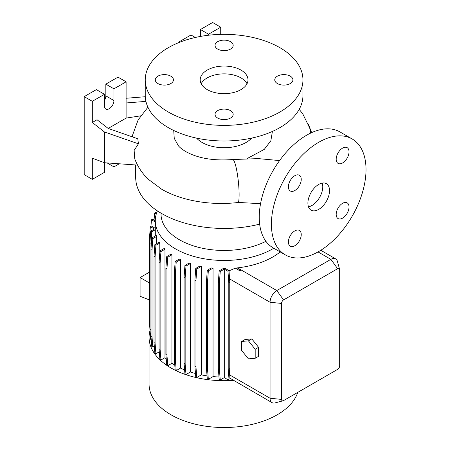 <?xml version="1.0" encoding="UTF-8"?>
<svg xmlns="http://www.w3.org/2000/svg" width="450" height="450" viewBox="0 0 450 450"><rect width="100%" height="100%" fill="white"/><g stroke="black" fill="none" stroke-linecap="round" stroke-linejoin="round"><path stroke-width="0.67" d="M279.579 160.583L258.373 158.619L232.695 159.531A22.461 3.308 84 0 1 236.908 171.366A22.461 3.308 84 0 1 239.113 194.619A22.461 3.308 84 0 1 238.483 202.444C210.915 205.836 181.26 200.694 161.589 189.169L148.303 179.291C142.172 173.391 137.649 166.573 134.747 158.833L134.139 150.401L138.426 143.82L137.79 138.769L108.163 128.424L97.048 119.745L92.317 122.479L104.479 131.974L138.426 143.82M318.713 209.396A15.294 8.831 120 0 0 328.702 195.919A15.294 8.831 120 0 0 326.363 183.667A15.294 8.831 120 0 0 318.713 184.427A15.294 8.831 120 0 0 308.723 197.899A15.294 8.831 120 0 0 311.068 210.156A15.294 8.831 120 0 0 318.713 209.396M308.475 206.837A15.294 8.831 120 0 0 311.957 205.493A15.294 8.831 120 0 0 322.194 183.083M170.786 76.151A9.079 5.242 0 0 0 160.892 75.015A9.079 5.242 0 0 0 155.284 79.858A9.079 5.242 0 0 0 157.944 83.565A9.079 5.242 0 0 0 167.839 84.701A9.079 5.242 0 0 0 173.447 79.858A9.079 5.242 0 0 0 170.786 76.151M230.518 41.664A9.079 5.242 0 0 0 220.624 40.528A9.079 5.242 0 0 0 215.021 45.371A9.079 5.242 0 0 0 217.682 49.078A9.079 5.242 0 0 0 227.576 50.214A9.079 5.242 0 0 0 233.179 45.371A9.079 5.242 0 0 0 230.518 41.664M290.256 76.151A9.079 5.242 0 0 0 280.361 75.015A9.079 5.242 0 0 0 274.753 79.858A9.079 5.242 0 0 0 277.414 83.565A9.079 5.242 0 0 0 287.308 84.701A9.079 5.242 0 0 0 292.916 79.858A9.079 5.242 0 0 0 290.256 76.151M230.518 110.638A9.079 5.242 0 0 0 220.624 109.502A9.079 5.242 0 0 0 215.021 114.345A9.079 5.242 0 0 0 217.682 118.052A9.079 5.242 0 0 0 227.576 119.188A9.079 5.242 0 0 0 233.179 114.345A9.079 5.242 0 0 0 230.518 110.638M294.823 190.53A9.079 5.242 120 0 0 300.752 182.526A9.079 5.242 120 0 0 299.363 175.252A9.079 5.242 120 0 0 294.823 175.703A9.079 5.242 120 0 0 288.889 183.701A9.079 5.242 120 0 0 290.278 190.98A9.079 5.242 120 0 0 294.823 190.53M342.608 162.939A9.079 5.242 120 0 0 348.542 154.935A9.079 5.242 120 0 0 347.147 147.662A9.079 5.242 120 0 0 342.608 148.112A9.079 5.242 120 0 0 336.679 156.111A9.079 5.242 120 0 0 338.068 163.389A9.079 5.242 120 0 0 342.608 162.939M342.608 218.121A9.079 5.242 120 0 0 348.542 210.116A9.079 5.242 120 0 0 347.147 202.843A9.079 5.242 120 0 0 342.608 203.293A9.079 5.242 120 0 0 336.679 211.292A9.079 5.242 120 0 0 338.068 218.571A9.079 5.242 120 0 0 342.608 218.121M294.823 245.711A9.079 5.242 120 0 0 300.752 237.707A9.079 5.242 120 0 0 299.363 230.434A9.079 5.242 120 0 0 294.823 230.884A9.079 5.242 120 0 0 288.889 238.882A9.079 5.242 120 0 0 290.278 246.161A9.079 5.242 120 0 0 294.823 245.711M318.713 251.539A66.904 38.627 -60 0 1 285.266 254.852A66.904 38.627 -60 0 1 275.006 201.24A66.904 38.627 -60 0 1 318.713 142.284A66.904 38.627 -60 0 1 352.164 138.971A66.904 38.627 -60 0 1 362.419 192.583A66.904 38.627 -60 0 1 318.713 251.539M285.266 254.852L273.099 247.826A66.904 38.627 -60 0 1 262.845 194.214A66.904 38.627 -60 0 1 306.551 135.259A66.904 38.627 -60 0 1 340.003 131.946L352.164 138.971M140.664 115.841L126.107 118.097L126.107 81.804L113.94 88.83L113.94 100.536A6.688 3.864 -60 0 1 109.209 108.731A6.688 3.864 -60 0 1 105.868 109.063A6.688 3.864 -60 0 1 104.479 105.998L104.479 94.292L92.317 101.317L92.317 122.479M240.998 70.099A23.895 13.793 0 0 0 214.954 67.112A23.895 13.793 0 0 0 200.205 79.858A23.895 13.793 0 0 0 207.203 89.612A23.895 13.793 0 0 0 233.246 92.599A23.895 13.793 0 0 0 247.995 79.858A23.895 13.793 0 0 0 240.998 70.099M247.016 83.756A23.895 13.793 0 0 0 240.998 77.906A23.895 13.793 0 0 0 201.184 83.756M145.249 79.858L145.249 95.462A78.851 45.523 0 0 0 168.345 127.654A78.851 45.523 0 0 0 254.273 137.52A78.851 45.523 0 0 0 302.951 95.462L302.951 79.858A78.851 45.523 0 0 0 279.855 47.666A78.851 45.523 0 0 0 193.928 37.8A78.851 45.523 0 0 0 145.249 79.858A78.851 45.523 0 0 0 168.345 112.044A78.851 45.523 0 0 0 254.273 121.916A78.851 45.523 0 0 0 302.951 79.858M196.588 138.127A31.061 17.933 0 0 0 202.134 142.481A31.061 17.933 0 0 0 251.612 138.127M272.407 131.445L270.838 140.799L264.246 149.4L247.089 158.58M150.013 330.536A75.026 43.318 0 0 0 149.074 337.376L149.074 384.199A75.026 43.318 0 0 0 171.051 414.827A75.026 43.318 0 0 0 246.105 425.61A75.026 43.318 0 0 0 297.776 392.383M149.074 337.376A75.026 43.318 0 0 0 171.051 368.004A75.026 43.318 0 0 0 233.64 380.34L272.036 402.621A9.557 5.518 -60 0 1 270.056 398.244L270.056 302.259A9.557 5.518 -60 0 1 276.812 290.554L330.879 259.341A9.557 5.518 -60 0 1 335.655 258.868A9.557 5.518 -60 0 1 337.399 261.321L339.593 269.297A2.863 1.654 120 0 0 337.635 268.706L283.573 299.919A2.863 1.654 120 0 0 281.548 303.429L281.548 399.414A2.863 1.654 120 0 0 283.039 400.809A2.863 1.654 120 0 0 283.573 400.584L337.635 369.371A2.863 1.654 120 0 0 339.666 365.861L339.666 269.876A2.863 1.654 120 0 0 339.593 269.297M161.021 213.165L161.021 214.042A63.079 36.416 0 0 0 179.494 239.794A63.079 36.416 0 0 0 265.911 241.312M157.416 210.915A68.816 39.729 0 0 0 155.284 220.736A68.816 39.729 0 0 0 175.438 248.833A68.816 39.729 0 0 0 273.791 248.226M135.692 164.964L135.692 177.401A88.408 51.041 0 0 0 161.589 213.491A88.408 51.041 0 0 0 259.65 224.134M260.55 203.687L238.483 202.444M173.722 130.483L174.246 138.336L178.431 145.811C179.719 147.476 182.126 149.372 185.642 151.504C197.876 158.327 213.564 160.999 232.695 159.531M147.921 107.207L138.133 119.914L132.705 134.758A90.546 52.279 0 0 0 132.384 136.879M180.489 259.644A68.816 39.729 180 0 1 179.336 259.082L175.157 261.495L176.22 262.108L180.489 259.644L180.489 368.111A68.816 39.729 0 0 0 184.612 369.917M190.389 263.543A68.816 39.729 180 0 1 189.045 263.098L184.928 265.472L185.991 266.085L190.389 263.543L190.389 372.015A68.816 39.729 0 0 0 195.474 373.511M201.347 266.406A68.816 39.729 180 0 1 199.789 266.079L195.744 268.414L196.802 269.027L201.347 266.406L201.347 374.873A68.816 39.729 0 0 0 207.051 375.874M213.047 268.121A68.816 39.729 180 0 1 211.247 267.941L207.276 270.231L208.339 270.844L213.047 268.121L213.047 376.594A68.816 39.729 0 0 0 218.993 376.999M225.523 268.627A68.816 39.729 180 0 1 223.048 268.633L219.178 270.866L220.241 271.479L224.286 269.145L224.286 377.612L227.959 379.733L229.022 379.125L229.759 368.601L229.759 282.257L229.022 270.653L225.523 268.627M280.192 251.921A68.816 39.729 180 0 1 237.532 267.874L237.223 267.913A68.816 39.729 180 0 1 235.423 268.099L229.039 270.866M251.809 338.901L245.053 339.502L241.672 341.454L241.672 350.466L248.428 358.875L255.189 358.267L258.564 356.321L258.564 347.31L251.809 338.901L248.428 340.853L241.672 341.454M150.958 249.244L150.958 243.292L151.796 231.75L155.295 229.725A68.816 39.729 180 0 1 155.284 228.904L155.284 220.736M155.295 229.725L155.295 235.974M156.544 236.481A68.816 39.729 180 0 1 156.218 235.446L151.774 238.011L152.831 238.624L156.544 236.481L156.544 243.703M159.795 243.056A68.816 39.729 180 0 1 159.221 242.156L154.856 244.682L155.919 245.289L159.795 243.056L159.795 252.315M164.97 249.232A68.816 39.729 180 0 1 164.188 248.456L159.891 250.937L160.954 251.55L164.97 249.232L164.97 357.705A68.816 39.729 0 0 0 166.241 358.886M171.934 254.818A68.816 39.729 180 0 1 170.966 254.154L166.731 256.601L167.788 257.214L171.934 254.818L171.934 363.291A68.816 39.729 0 0 0 174.774 365.085M229.129 377.741L233.64 380.34M224.286 377.612L220.241 379.952L219.403 369.371L219.403 283.028L220.241 271.479M219.178 270.866L218.34 282.414L218.34 368.758L219.178 379.339L220.241 379.952M213.047 376.594L208.339 379.311L207.501 368.736L207.501 282.386L208.339 270.844M207.276 270.231L206.438 281.779L206.438 368.123L207.276 378.703L208.339 379.311M201.347 374.873L196.802 377.499L195.964 366.919L195.964 280.575L196.802 269.027M195.744 268.414L194.906 279.962L194.906 366.306L195.744 376.886L196.802 377.499M190.389 372.015L185.991 374.558L185.153 363.977L185.153 277.633L185.991 266.085M184.928 265.472L184.089 277.02L184.089 363.364L184.928 373.944L185.991 374.558M180.489 368.111L176.22 370.581L175.382 360L175.382 273.656L176.22 262.108M175.157 261.495L174.319 273.043L174.319 359.387L175.157 369.968L176.22 370.581M171.934 363.291L167.788 365.687L166.95 355.106L166.95 268.762L167.788 257.214M166.731 256.601L165.893 268.149L165.893 354.493L166.731 365.074L167.788 365.687M164.97 357.705L160.954 360.022L160.116 349.442L160.116 263.098L160.954 251.55M159.891 250.937L159.053 262.485L159.053 348.829L159.891 359.409L160.954 360.022M159.289 351.816L155.919 353.762L155.081 343.181L155.081 256.838L155.919 245.289M154.856 244.682L154.018 256.224L154.018 342.574L154.856 353.149L155.919 353.762M154.311 346.241L152.831 347.096L151.993 336.516L151.993 250.172L152.831 238.624M151.774 238.011L150.936 249.559L150.936 335.902L151.774 346.483L152.831 347.096M150.936 329.625L149.895 329.029L150.733 339.604L151.251 339.907M150.384 335.16L150.148 332.168M235.423 268.228L239.878 270.804L240.93 270.056L237.223 267.907M283.039 400.809L275.029 402.902A9.557 5.518 -60 0 1 272.036 402.621M310.669 133.093L309.729 128.104L302.771 113.867L299.199 109.339M179.409 42.351L178.819 42.008L178.819 42.587M220.719 34.374L220.719 27.18L208.558 34.206L208.558 35.224M195.3 37.479L190.986 34.988L178.819 42.008M220.719 27.18L212.614 22.5L200.447 29.526L200.447 36.428M208.558 34.206L200.447 29.526M145.282 96.728L126.107 98.263M126.107 102.966L145.918 101.379M104.479 131.974L104.479 162.737L137.531 165.094M92.317 158.192L92.317 179.353L104.479 172.328L104.479 162.737L92.317 158.192M113.94 163.412L113.94 166.866L119.267 163.794M126.107 118.097L108.191 128.436M126.107 81.804L117.996 77.124L105.834 84.15L105.834 95.856A6.688 3.864 -60 0 1 104.479 100.457M113.94 88.83L105.834 84.15M104.479 94.292L96.373 89.612L84.206 96.632L84.206 174.673L92.317 179.353M92.317 101.317L84.206 96.632M113.94 166.866L107.117 162.928M150.936 335.902L151.993 336.516M150.936 249.559L151.993 250.172M174.319 359.387L175.382 360M174.319 273.043L175.382 273.656M227.959 379.733L228.797 369.157L229.759 368.601M228.797 369.157L228.797 282.808L229.759 282.257M218.34 368.758L219.403 369.371M218.34 282.414L219.403 283.028M228.797 282.808L227.959 271.266L224.286 269.145M227.959 271.266L229.022 270.653M149.524 283.005L140.096 277.566L140.096 296.291L149.524 299.981M149.524 272.121L140.096 277.566M150.947 226.339L151.464 219.808L152.528 219.195L155.284 220.787M151.464 219.808L155.284 222.007M154.018 342.574L155.081 343.181M154.018 256.224L155.081 256.838M184.089 363.364L185.153 363.977M184.089 277.02L185.153 277.633M239.878 270.804L235.423 268.099M240.93 270.056L239.867 270.664M149.895 328.742L149.524 323.601L149.524 237.257L150.362 226.676L151.425 226.063L155.284 228.296M150.362 226.676L154.406 229.016L150.733 231.137L151.796 231.75M149.895 329.029L149.895 242.679L150.958 243.292M149.895 242.679L150.733 231.137M159.053 348.829L160.116 349.442M159.053 262.485L160.116 263.098M194.906 366.306L195.964 366.919M194.906 279.962L195.964 280.575M165.893 354.493L166.95 355.106M165.893 268.149L166.95 268.762M206.438 368.123L207.501 368.736M206.438 281.779L207.501 282.386M154.063 220.078L154.609 213.148L155.672 212.535L156.578 213.058M154.609 213.148L156.251 214.093M255.189 358.267L255.189 349.256L258.564 347.31M255.189 349.256L248.428 340.853M281.548 399.414L270.056 398.244L229.275 374.704M281.548 303.429L270.056 302.259L229.511 278.854M337.635 268.706L330.879 259.341L318.032 251.921M283.573 299.919L276.812 290.554L237.532 267.874M113.94 100.536L105.834 95.856M335.655 258.868L320.794 250.284M311.636 132.643L308.323 124.026"/></g></svg>
